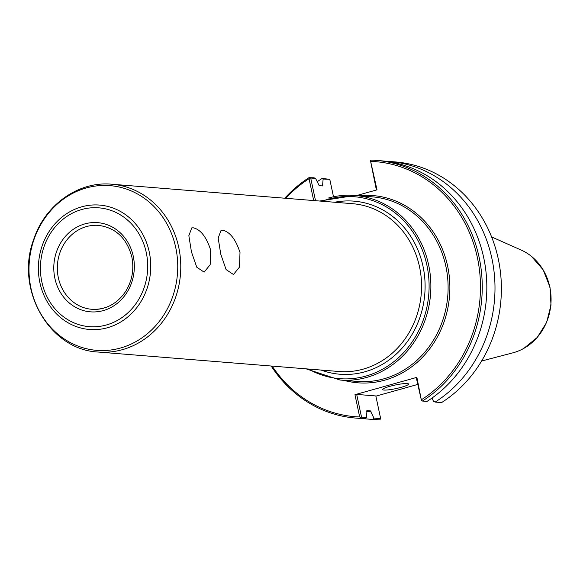 <?xml version="1.0" encoding="UTF-8"?>
<svg xmlns="http://www.w3.org/2000/svg" width="580" height="580" viewBox="0 0 580 580"><rect width="100%" height="100%" fill="white"/><g stroke="black" fill="none" stroke-linecap="round" stroke-linejoin="round"><path stroke-width="0.87" d="M210.678 250.067L210.163 264.719L204.131 272.136L196.75 267.199L191.444 251.843L188.848 235.69L191.762 227.918L193.147 227.795C200.448 229.339 206.292 236.763 210.678 250.067M240.004 252.438L239.489 267.09L233.464 274.507L226.084 269.57L220.77 254.214L218.181 238.061L221.089 230.289L222.481 230.166C229.781 231.71 235.625 239.134 240.004 252.438M356.54 195.569L377.014 189.841L370.482 160.711L376.391 190.015M370.482 160.711L371.214 160.109A129.253 116.261 -85.4 0 1 376.326 160.399A129.253 116.261 -85.4 0 1 479.725 260.297A129.253 116.261 -85.4 0 1 422.428 401.041L421.493 400.708L416.875 377.355L354.953 394.683L359.687 416.962L360.774 417.694L360.593 418.347L365.175 418.716L366.415 417.484L361.514 417.092L356.693 394.407L375.833 395.951L380.654 418.637L379.733 419.891A129.253 116.261 -85.4 0 1 374.629 419.601L368.235 419.086A129.253 116.261 -85.4 0 0 373.339 419.376L379.733 419.891M315.52 200.694L310.699 178.038L309.763 177.697L309.053 178.72L313.693 200.549M309.053 178.72A127.926 115.065 -85.4 0 0 285.751 198.287M272.18 366.103A127.926 115.065 -85.4 0 0 359.687 416.962M421.609 399.635A127.926 115.065 -85.4 0 0 477.434 257.817A127.926 115.065 -85.4 0 0 370.968 161.399M310.699 178.038L315.6 178.43L313.961 177.777L309.763 177.697M309.387 177.407A129.253 116.261 -85.4 0 0 284.758 198.208M271.186 366.024A129.253 116.261 -85.4 0 0 355.489 418.057A129.253 116.261 -85.4 0 0 360.593 418.347M355.489 418.057L360.064 418.426A129.253 116.261 -85.4 0 0 365.175 418.716M329.462 179.292L322.125 178.437L323.125 179.039L329.462 179.292M329.839 179.582L333.5 196.787M315.6 178.43L319.196 185.658L322.531 185.926L323.125 179.039M322.531 185.926L322.886 185.296A121.626 109.403 -85.4 0 0 321.994 185.883M322.125 178.437A129.253 116.261 -85.4 0 0 317.13 181.801M364.153 418.68A129.253 116.261 -85.4 0 0 368.235 419.086M380.654 418.637L373.94 418.093L373.339 419.376M373.94 418.093L370.344 410.872L367.01 410.596L366.415 417.484M417.716 384.438L375.876 396.147M432.006 398.054L433.536 401.425L435.174 402.078A129.253 116.261 -85.4 0 0 492.471 261.326A129.253 116.261 -85.4 0 0 389.064 161.428A129.253 116.261 -85.4 0 0 384.975 161.175M435.174 402.078L441.568 402.592A129.253 116.261 -85.4 0 0 498.865 261.848A129.253 116.261 -85.4 0 0 395.466 161.943L389.064 161.428M421.493 400.708L416.288 377.732L416.875 377.355M376.326 160.399L380.9 160.769A129.253 116.261 -85.4 0 1 484.307 260.666A129.253 116.261 -85.4 0 1 427.003 401.411L422.428 401.041M366.995 410.596A120.966 108.808 -85.4 0 0 367.01 410.596L366.654 411.227M361.514 417.092L360.774 417.694M354.953 394.683L356.693 394.407M401.367 387.273A13.26 1.827 -12 0 1 382.626 389.557A13.26 1.827 -12 0 1 389.818 386.338A13.26 1.827 -12 0 1 408.559 384.047A13.26 1.827 -12 0 1 401.367 387.273M513.539 352.654A54.078 48.64 -85.4 0 0 519.194 350.661A54.078 48.64 -85.4 0 0 549.789 287.006A54.078 48.64 -85.4 0 0 527.075 253.213A54.078 48.64 -85.4 0 0 521.115 250.024L491.623 236.944M322.103 201.231A91.27 82.099 94.6 0 1 426.923 265.314A91.27 82.099 94.6 0 1 365.733 376.123A91.27 82.099 94.6 0 1 308.531 369.039M306.088 368.844L340.054 380.038A92.597 83.288 -85.4 0 0 366.589 377.45A92.597 83.288 -85.4 0 0 428.663 265.038A92.597 83.288 -85.4 0 0 354.982 195.445A92.597 83.288 -85.4 0 0 328.447 198.026M340.054 380.038L357.287 381.43A92.597 83.288 -85.4 0 0 383.822 378.841A92.597 83.288 -85.4 0 0 445.897 266.43A92.597 83.288 -85.4 0 0 372.215 196.838L354.982 195.445L319.66 201.035M321.066 370.055A86.833 78.104 -85.4 0 0 364.82 371.816A86.833 78.104 -85.4 0 0 423.03 266.401A86.833 78.104 -85.4 0 0 334.631 202.246M343.766 380.335A93.924 84.484 -85.4 0 0 447.637 266.155A93.924 84.484 -85.4 0 0 358.694 195.743M366.647 411.314A121.626 109.403 -85.4 0 0 370.982 411.575M366.836 410.662A120.966 108.808 -85.4 0 0 370.344 410.872M98.216 352.038L339.003 371.504A84.18 75.719 -85.4 0 0 363.123 369.156A84.18 75.719 -85.4 0 0 419.55 266.959A84.18 75.719 -85.4 0 0 352.567 203.696L111.788 184.222C78.546 180.96 45.023 204.841 33.72 239.359C14.732 288.985 49.227 349.957 98.216 352.038A84.18 75.719 -85.4 0 0 122.337 349.689A84.18 75.719 -85.4 0 0 178.77 247.486A84.18 75.719 -85.4 0 0 111.788 184.222M120.386 348.051A82.628 74.32 -85.4 0 0 175.776 247.74A82.628 74.32 -85.4 0 0 86.355 187.942A82.628 74.32 -85.4 0 0 30.965 288.253A82.628 74.32 -85.4 0 0 120.386 348.051M107.416 327.751A62.408 56.137 -85.4 0 0 149.256 251.981A62.408 56.137 -85.4 0 0 81.715 206.821A62.408 56.137 -85.4 0 0 39.875 282.583A62.408 56.137 -85.4 0 0 107.416 327.751M106.336 324.988A59.602 53.606 -85.4 0 0 146.283 252.633A59.602 53.606 -85.4 0 0 81.787 209.503A59.602 53.606 -85.4 0 0 41.833 281.858A59.602 53.606 -85.4 0 0 106.336 324.988M103.276 310.59A44.74 40.245 -85.4 0 0 133.269 256.273A44.74 40.245 -85.4 0 0 84.847 223.894A44.74 40.245 -85.4 0 0 54.853 278.212A44.74 40.245 -85.4 0 0 103.276 310.59M91.821 309.292C105.77 309.945 117.066 303.971 125.693 291.363C132.189 280.793 134.234 269.308 131.827 256.918C126.86 238.279 115.79 227.766 98.607 225.381A42.093 37.859 -85.4 0 0 86.543 226.555A42.093 37.859 -85.4 0 0 57.42 271.019A42.093 37.859 -85.4 0 0 91.821 309.292A42.093 37.859 -85.4 0 0 103.878 308.118M523.914 348.326L537.24 337.451L546.592 322.494L551 305.102L549.992 287.173L543.213 269.881L531.331 256.258M512.8 352.857L481.588 361.028"/></g></svg>
